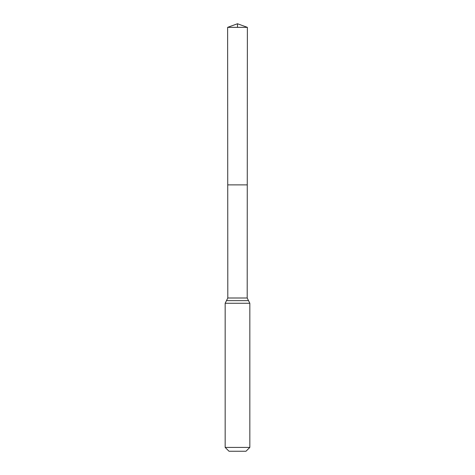 <?xml version="1.0" encoding="UTF-8"?>
<svg xmlns="http://www.w3.org/2000/svg" width="475" height="475" viewBox="0 0 475 475"><rect width="100%" height="100%" fill="white"/><g stroke="black" fill="none" stroke-linecap="round" stroke-linejoin="round"><path stroke-width="0.71" d="M227.804 298.003L227.733 184.882L247.267 184.882L227.733 184.882L227.632 27.342L247.368 27.342L247.196 298.003L227.804 298.003L226.486 300.639L248.514 300.639L247.196 298.003M248.514 300.639L249.832 303.27L225.168 303.27L226.486 300.639M249.832 447.408L225.168 447.408L229.009 451.25L245.991 451.25L249.832 447.408L249.832 303.27M225.168 447.408L225.168 303.27M227.632 27.342L237.5 23.75L247.368 27.342M237.5 27.342L237.5 23.75L227.632 27.342L227.733 184.882"/></g></svg>
